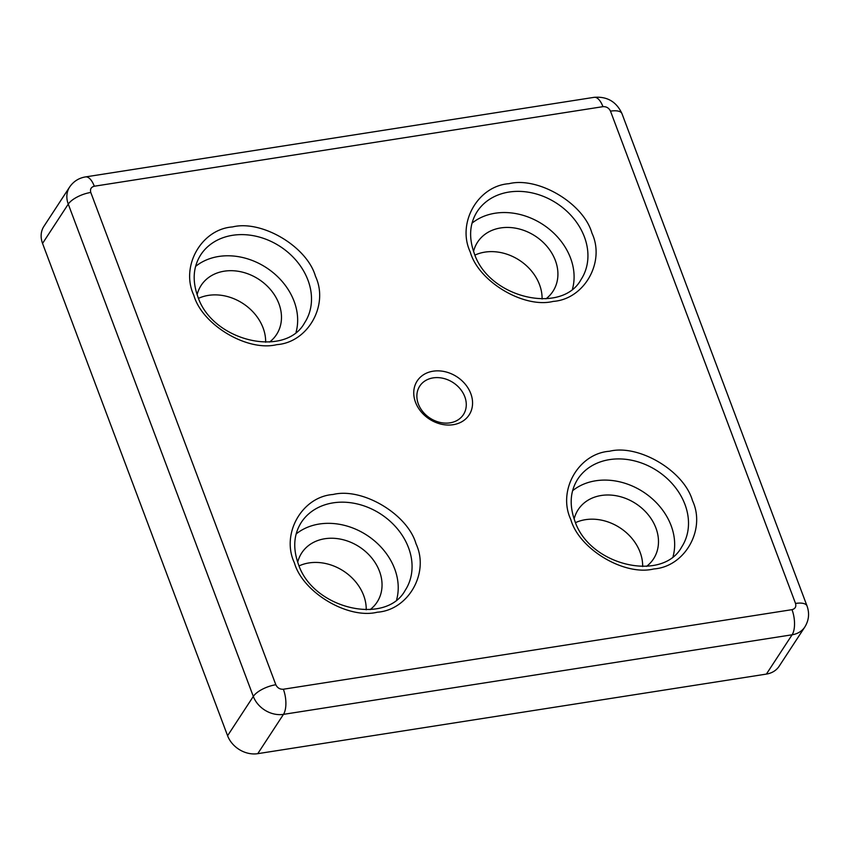 <?xml version="1.0" encoding="UTF-8"?>
<svg xmlns="http://www.w3.org/2000/svg" width="851" height="851" viewBox="0 0 851 851"><rect width="100%" height="100%" fill="white"/><g stroke="black" fill="none" stroke-linecap="round" stroke-linejoin="round"><path stroke-width="1.28" d="M416.033 543.832C429.649 572.67 408.523 610.018 377.344 612.209C348.08 619.475 302.775 592.519 294.403 562.862C280.787 534.024 301.924 496.676 333.092 494.484C362.356 487.219 407.661 514.174 416.033 543.832M692.469 500.59C706.085 529.418 684.959 566.766 653.781 568.957C624.517 576.223 579.212 549.278 570.84 519.61C557.224 490.782 578.361 453.434 609.529 451.243C638.793 443.977 684.098 470.922 692.469 500.59M591.902 233.036C605.518 261.863 584.392 299.212 553.214 301.403C523.95 308.668 478.645 281.724 470.273 252.056C456.657 223.228 477.794 185.88 508.962 183.688C538.226 176.423 583.531 203.368 591.902 233.036M315.466 276.277C329.082 305.115 307.956 342.464 276.777 344.655C247.513 351.92 202.208 324.965 193.837 295.308C180.221 266.469 201.357 229.121 232.525 226.93C261.789 219.675 307.094 246.62 315.466 276.277M470.794 393.619A31.03 25.232 -146.8 0 1 453.211 424.702A31.03 25.232 -146.8 0 1 415.511 402.268A31.03 25.232 -146.8 0 1 433.095 371.196A31.03 25.232 -146.8 0 1 470.794 393.619M418.352 404.002A26.073 21.201 33.2 0 0 439.85 422.373A26.073 21.201 33.2 0 0 463.391 414.639A26.073 21.201 33.2 0 0 464.795 396.736A26.073 21.201 33.2 0 0 443.297 378.355A26.073 21.201 33.2 0 0 419.756 386.099A26.073 21.201 33.2 0 0 418.352 404.002M396.651 599.678A62.07 50.464 33.2 0 0 394.683 568.883A62.07 50.464 33.2 0 0 296.169 533.949M673.088 556.437A62.07 50.464 33.2 0 0 671.12 525.641A62.07 50.464 33.2 0 0 572.606 490.708M572.521 288.883A62.07 50.464 33.2 0 0 570.553 258.087A62.07 50.464 33.2 0 0 472.039 223.153M296.084 332.124A62.07 50.464 33.2 0 0 294.116 301.339A62.07 50.464 33.2 0 0 195.602 266.395M299.105 565.883A44.997 36.593 -146.8 0 1 363.654 595.455A44.997 36.593 -146.8 0 1 366.217 609.784M297.701 562.213A44.997 36.593 -146.8 0 1 301.743 552.905A44.997 36.593 -146.8 0 1 342.379 539.545A44.997 36.593 -146.8 0 1 379.482 571.266A44.997 36.593 -146.8 0 1 377.057 602.168A44.997 36.593 -146.8 0 1 370.142 609.603M575.542 522.631A44.997 36.593 -146.8 0 1 640.09 552.203A44.997 36.593 -146.8 0 1 642.654 566.532M574.138 518.961A44.997 36.593 -146.8 0 1 578.18 509.653A44.997 36.593 -146.8 0 1 618.815 496.293A44.997 36.593 -146.8 0 1 655.919 528.014A44.997 36.593 -146.8 0 1 653.494 558.926A44.997 36.593 -146.8 0 1 646.579 566.351M474.975 255.077A44.997 36.593 -146.8 0 1 539.523 284.649A44.997 36.593 -146.8 0 1 542.087 298.988M473.571 251.407A44.997 36.593 -146.8 0 1 477.613 242.099A44.997 36.593 -146.8 0 1 518.248 228.738A44.997 36.593 -146.8 0 1 555.352 260.459A44.997 36.593 -146.8 0 1 552.927 291.372A44.997 36.593 -146.8 0 1 546.012 298.797M198.538 298.329A44.997 36.593 -146.8 0 1 263.087 327.901A44.997 36.593 -146.8 0 1 265.65 342.23M197.134 294.659A44.997 36.593 -146.8 0 1 201.176 285.351A44.997 36.593 -146.8 0 1 241.812 271.99A44.997 36.593 -146.8 0 1 278.915 303.711A44.997 36.593 -146.8 0 1 276.49 334.613A44.997 36.593 -146.8 0 1 269.576 342.049M795.525 603.444A18.616 7.255 -20.6 0 1 807.025 605.965C809.641 613.316 808.918 620.326 804.844 626.974A24.828 20.19 33.2 0 1 792.111 634.782L766.4 674.088L257.757 753.667L283.468 714.361L792.111 634.782A18.616 8.053 -98.9 0 0 792.004 609.656L283.362 689.236C279.905 689.416 277.394 687.927 275.83 684.747L90.78 192.454C89.919 189.167 91.1 187.092 94.301 186.231L602.944 106.662C606.401 106.481 608.922 107.971 610.486 111.141L795.525 603.444C796.387 606.72 795.217 608.795 792.004 609.656M283.362 689.236A18.616 8.053 81.1 0 1 283.468 714.361A24.828 20.19 33.2 0 1 253.311 696.416L227.589 735.721L42.55 243.429L68.261 204.112L253.311 696.416A18.616 7.255 -20.6 0 1 275.83 684.747M766.4 674.088A24.828 20.19 33.2 0 0 779.122 666.28L804.844 626.974M227.589 735.721A24.828 20.19 33.2 0 0 257.757 753.667M94.301 186.231A18.616 8.053 81.1 0 0 85.494 176.912C78.76 178.05 73.463 181.433 69.601 187.071L43.89 226.377A24.828 20.19 33.2 0 0 42.55 243.429M408.533 547.725A62.07 50.464 -146.8 0 1 405.182 590.349C386.035 625.857 312.498 608.976 298.233 563.702C292.733 548.097 293.755 534.322 301.297 522.397A62.07 50.464 -146.8 0 1 357.356 503.973A62.07 50.464 -146.8 0 1 408.533 547.725M684.97 504.473A62.07 50.464 -146.8 0 1 681.619 547.097C662.472 582.605 588.935 565.734 574.67 520.45C569.17 504.845 570.191 491.08 577.733 479.145A62.07 50.464 -146.8 0 1 633.793 460.721A62.07 50.464 -146.8 0 1 684.97 504.473M584.403 236.918A62.07 50.464 -146.8 0 1 581.052 279.543C561.905 315.051 488.368 298.18 474.103 252.896C468.603 237.291 469.624 223.526 477.166 211.591A62.07 50.464 -146.8 0 1 533.226 193.166A62.07 50.464 -146.8 0 1 584.403 236.918M307.966 280.17A62.07 50.464 -146.8 0 1 304.615 322.795C285.468 358.303 211.931 341.421 197.666 296.148C192.166 280.543 193.188 266.767 200.73 254.843A62.07 50.464 -146.8 0 1 256.789 236.418A62.07 50.464 -146.8 0 1 307.966 280.17M90.78 192.454A18.616 7.255 159.4 0 0 68.261 204.112A24.828 20.19 33.2 0 1 69.601 187.071M602.944 106.662A18.616 8.053 -98.9 0 0 594.126 97.333L85.494 176.912M807.025 605.965L621.975 113.662A18.616 7.255 159.4 0 0 610.486 111.141M621.975 113.662C616.486 101.737 607.199 96.291 594.126 97.333"/></g></svg>
